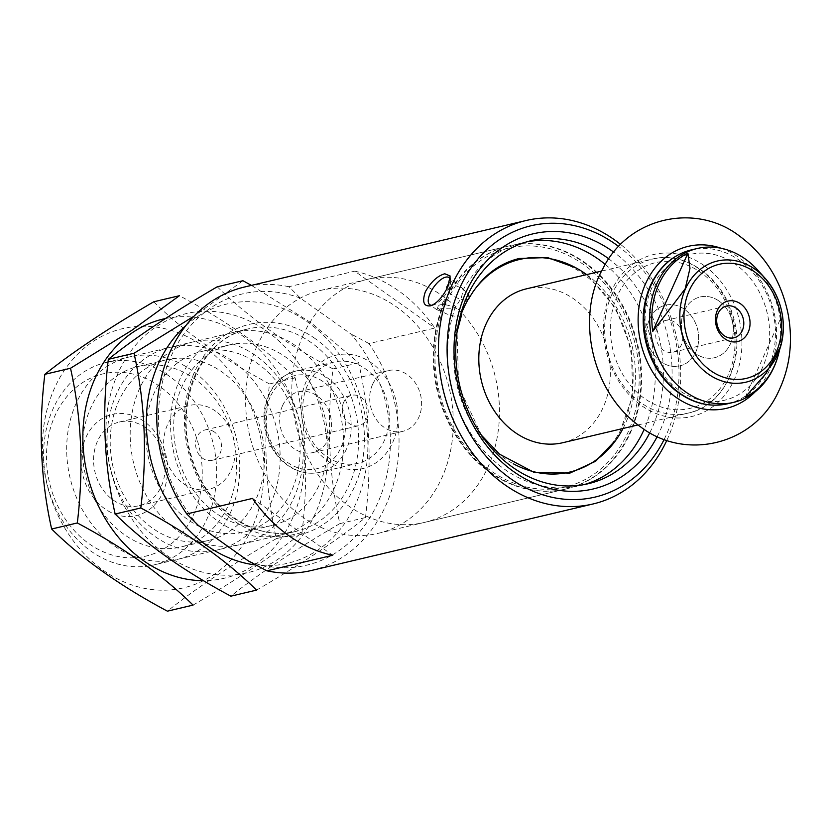 <?xml version="1.0" encoding="UTF-8"?>
<svg xmlns="http://www.w3.org/2000/svg" width="831" height="831" viewBox="0 0 831 831"><rect width="100%" height="100%" fill="white"/><g stroke="black" fill="none" stroke-linecap="round" stroke-linejoin="round"><path stroke-width="0.62" stroke-dasharray="4.16 3.12" d="M778.096 355.72A79.049 64.943 76.7 0 0 757.924 270.314M779.509 349.986A77.854 63.956 76.7 0 0 780.423 318.896L780.756 346.08M343.681 402.287A15.602 12.818 76.7 0 0 345.229 419.25A15.602 12.818 76.7 0 0 358.826 425.69A15.602 12.818 76.7 0 0 366.814 418.71A15.602 12.818 76.7 0 0 365.256 401.747A15.602 12.818 76.7 0 0 351.658 395.317A15.602 12.818 76.7 0 0 343.681 402.287M214.419 432.037A15.602 12.818 76.7 0 0 204.945 429.97A15.602 12.818 76.7 0 0 196.968 436.94A15.602 12.818 76.7 0 0 198.516 453.903A15.602 12.818 76.7 0 0 212.113 460.332A15.602 12.818 76.7 0 0 221.451 447.982A15.602 12.818 76.7 0 0 214.419 432.037M145.591 427.716A43.004 35.328 76.7 0 0 119.467 422.003A43.004 35.328 76.7 0 0 94.973 471.966A43.004 35.328 76.7 0 0 139.234 505.705A43.004 35.328 76.7 0 0 164.964 471.644A43.004 35.328 76.7 0 0 145.591 427.716M143.992 421.327A52.01 42.724 76.7 0 0 81.147 463.179A52.01 42.724 76.7 0 0 147.918 510.577A52.01 42.724 76.7 0 0 143.992 421.327M215.634 411.179A43.004 35.328 76.7 0 0 189.51 405.455A43.004 35.328 76.7 0 0 165.016 455.43A43.004 35.328 76.7 0 0 209.277 489.158A43.004 35.328 76.7 0 0 235.007 455.108A43.004 35.328 76.7 0 0 215.634 411.179M256.945 346.184A124.827 102.545 76.7 0 0 269.369 481.887A124.827 102.545 76.7 0 0 378.157 533.346A124.827 102.545 76.7 0 0 449.27 388.295A124.827 102.545 76.7 0 0 320.776 290.383A124.827 102.545 76.7 0 0 256.945 346.184M442.809 302.287L449.82 292.574A124.827 102.545 76.7 0 1 509.05 245.914A124.827 102.545 76.7 0 1 637.543 343.826A124.827 102.545 76.7 0 1 566.43 488.877A124.827 102.545 76.7 0 1 460.696 441.936A124.827 102.545 76.7 0 1 441.365 311.396L442.809 302.287M666.878 440.285A145.622 119.633 76.7 0 0 620.622 244.439M311.365 570.492A145.622 119.633 76.7 0 0 369.026 343.587L434.831 328.048A145.622 119.633 -103.3 0 0 354.702 271.166L434.831 328.048M248.427 560.987A139.379 114.501 76.7 0 0 377.752 502.921A139.379 114.501 76.7 0 0 350.547 333.75L300.438 298.184L288.897 286.716L354.702 271.166M288.897 286.716A145.622 119.633 76.7 0 0 244.418 287.038M584.162 484.587A124.827 102.545 -103.3 0 1 580.09 485.647A124.827 102.545 -103.3 0 1 474.356 438.706A124.827 102.545 -103.3 0 1 455.024 308.176L461.288 297.924L463.48 289.344A124.827 102.545 -103.3 0 1 522.709 242.694A124.827 102.545 -103.3 0 1 526.823 241.831M605.259 264.445A124.827 102.545 -103.3 0 1 644.191 429.263M649.832 432.681A124.827 102.545 76.7 0 0 608.78 258.856M300.438 298.184A139.379 114.501 76.7 0 0 171.113 356.25A139.379 114.501 76.7 0 0 198.318 525.421M369.026 343.587L350.547 333.75M664.198 439.339A139.379 114.501 76.7 0 0 618.648 246.485M657.259 436.472A131.059 107.666 76.7 0 0 613.725 252.157M306.296 381.211A58.253 47.855 76.7 0 0 352.012 469.577A58.253 47.855 76.7 0 0 390.113 384.805A58.253 47.855 76.7 0 0 306.296 381.211M307.46 385.314A52.01 42.724 76.7 0 0 312.633 441.853A52.01 42.724 76.7 0 0 357.964 463.293A52.01 42.724 76.7 0 0 387.589 402.858A52.01 42.724 76.7 0 0 334.052 362.067A52.01 42.724 76.7 0 0 307.46 385.314M282.467 405.808A31.204 25.636 76.7 0 0 285.573 439.734A31.204 25.636 76.7 0 0 312.778 452.594A31.204 25.636 76.7 0 0 330.551 416.331A31.204 25.636 76.7 0 0 298.433 391.858A31.204 25.636 76.7 0 0 282.467 405.808M684.214 310.919A31.204 25.636 76.7 0 0 687.33 344.844A31.204 25.636 76.7 0 0 714.525 357.714A31.204 25.636 76.7 0 0 732.298 321.452A31.204 25.636 76.7 0 0 700.18 296.968A31.204 25.636 76.7 0 0 684.214 310.919M169.41 376.266A104.02 85.448 76.7 0 0 106.212 362.43A104.02 85.448 76.7 0 0 46.962 483.31A104.02 85.448 76.7 0 0 154.036 564.903A104.02 85.448 76.7 0 0 216.268 482.531A104.02 85.448 76.7 0 0 169.41 376.266M159.708 386.373A93.612 76.909 76.7 0 0 46.578 461.704A93.612 76.909 76.7 0 0 166.771 547.016A93.612 76.909 76.7 0 0 159.708 386.373M252.572 498.413L332.701 555.285M432.151 305.268A16.641 6.939 -54.6 0 0 433.439 305.039A16.641 6.939 -54.6 0 0 445.063 295.15A16.641 6.939 -54.6 0 0 450.558 280.909A16.641 6.939 -54.6 0 0 450.215 279.185M463.48 289.344L456.261 282.696L451.389 281.19L449.01 283.091L449.82 292.574M441.365 311.396L436.971 309.755L443.11 308.27L455.024 308.176M465.537 300.084A12.486 5.287 29.1 0 1 454.297 296.438A12.486 5.287 29.1 0 1 446.912 288.617M448.491 285.22A12.486 5.287 29.1 0 1 458.629 286.861A12.486 5.287 29.1 0 1 468.092 294.309M461.672 314.596A12.486 4.384 19.4 0 1 459.522 316.071A12.486 4.384 19.4 0 1 445.572 313.422A12.486 4.384 19.4 0 1 438.124 306.286A12.486 4.384 19.4 0 1 448.802 305.507A12.486 4.384 19.4 0 1 461.195 312.477M745.272 397.104L780.423 318.896M657.176 327.767A16.298 13.389 76.7 0 0 658.796 345.478A16.298 13.389 76.7 0 0 672.996 352.199A16.298 13.389 76.7 0 0 682.282 333.262A16.298 13.389 76.7 0 0 665.506 320.475A16.298 13.389 76.7 0 0 657.176 327.767M649.582 319.104A31.204 25.636 76.7 0 0 652.688 353.03A31.204 25.636 76.7 0 0 679.893 365.889A31.204 25.636 76.7 0 0 697.666 329.627A31.204 25.636 76.7 0 0 665.548 305.154A31.204 25.636 76.7 0 0 649.582 319.104M372.517 384.535A31.204 25.636 76.7 0 0 375.622 418.46A31.204 25.636 76.7 0 0 402.817 431.331A31.204 25.636 76.7 0 0 420.6 395.068A31.204 25.636 76.7 0 0 388.472 370.584A31.204 25.636 76.7 0 0 372.517 384.535M562.743 442.726A79.049 64.943 76.7 0 0 607.783 350.859A79.049 64.943 76.7 0 0 526.407 288.845M461.569 313.183A109.214 89.727 76.7 0 0 513.267 463.75M623.001 428.495A109.214 89.727 76.7 0 0 586.655 274.614M472.746 292.18A109.214 89.727 76.7 0 0 468.237 299.274M444.543 301.882A124.827 102.545 76.7 0 0 456.967 437.584A124.827 102.545 76.7 0 0 565.755 489.033A124.827 102.545 76.7 0 0 636.868 343.992A124.827 102.545 76.7 0 0 508.375 246.08A124.827 102.545 76.7 0 0 444.543 301.882M303.128 335.277A124.827 102.545 76.7 0 0 315.551 470.98A124.827 102.545 76.7 0 0 424.34 522.439A124.827 102.545 76.7 0 0 495.442 377.388A124.827 102.545 76.7 0 0 366.959 279.476A124.827 102.545 76.7 0 0 303.128 335.277M684.505 309.298A31.204 25.636 76.7 0 0 665.548 305.154A31.204 25.636 76.7 0 0 647.765 341.416A31.204 25.636 76.7 0 0 679.893 365.889A31.204 25.636 76.7 0 0 698.559 341.177A31.204 25.636 76.7 0 0 684.505 309.298M719.137 301.123A31.204 25.636 76.7 0 0 700.18 296.968A31.204 25.636 76.7 0 0 682.396 333.231A31.204 25.636 76.7 0 0 714.525 357.714A31.204 25.636 76.7 0 0 733.191 333.002A31.204 25.636 76.7 0 0 719.137 301.123M186.009 325.399A133.147 109.38 -103.3 0 1 196.781 317.068A133.147 109.38 -103.3 0 1 363.511 408.312A133.147 109.38 -103.3 0 1 255.699 564.997M209.983 342.58A104.02 85.448 -103.3 0 1 343.525 437.376A104.02 85.448 -103.3 0 1 217.836 521.079A104.02 85.448 -103.3 0 1 209.983 342.58M256.55 590.114C301.653 563.854 337.968 539.672 365.484 517.568C372.018 464.093 369.753 412.529 358.68 362.877L311.21 322.864L251.44 285.386M242.943 280.722L195.171 315.406M315.406 513.267A133.147 109.38 -103.3 0 1 142.6 533.149A133.147 109.38 -103.3 0 1 156.373 326.614A133.147 109.38 -103.3 0 1 290.819 353.289A133.147 109.38 -103.3 0 1 315.406 513.267M217.265 286.778C246.932 316.154 285.511 343.535 333.013 368.933C326.479 422.408 328.754 473.982 339.817 523.634C294.714 549.893 258.41 574.076 230.883 596.17M169.576 352.126A104.02 85.448 -103.3 0 1 303.128 446.912A104.02 85.448 -103.3 0 1 177.429 530.614A104.02 85.448 -103.3 0 1 169.576 352.126M208.83 353.923A92.75 76.203 -103.3 0 1 229.543 344.886A92.75 76.203 -103.3 0 1 325.025 417.64A92.75 76.203 -103.3 0 1 272.184 525.421A92.75 76.203 -103.3 0 1 180.659 465.786A92.75 76.203 -103.3 0 1 208.83 353.923M180.929 360.509A92.75 76.203 -103.3 0 1 201.642 351.471A92.75 76.203 -103.3 0 1 297.114 424.226A92.75 76.203 -103.3 0 1 244.283 532.017A92.75 76.203 -103.3 0 1 152.759 472.382A92.75 76.203 -103.3 0 1 180.929 360.509M339.817 523.634L365.484 517.568M333.013 368.933L358.68 362.877M165.327 318.574A133.147 109.38 -103.3 0 1 302.713 437.418A133.147 109.38 -103.3 0 1 203.481 580.672M146.485 357.579A104.02 85.448 -103.3 0 1 280.037 452.365A104.02 85.448 -103.3 0 1 154.337 536.068A104.02 85.448 -103.3 0 1 146.485 357.579M193.062 605.113C238.165 578.854 274.479 554.672 301.996 532.567C308.53 479.092 306.255 427.529 295.182 377.866C265.525 348.501 226.946 321.109 179.444 295.711M251.907 528.267A133.147 109.38 -103.3 0 1 79.111 548.138A133.147 109.38 -103.3 0 1 92.885 341.614A133.147 109.38 -103.3 0 1 227.32 368.289A133.147 109.38 -103.3 0 1 251.907 528.267M153.777 301.778C183.443 331.154 222.022 358.535 269.514 383.932C262.991 437.407 265.255 488.971 276.328 538.633C231.226 564.883 194.911 589.065 167.395 611.169M106.077 367.115A104.02 85.448 -103.3 0 1 239.629 461.911A104.02 85.448 -103.3 0 1 113.94 545.614A104.02 85.448 -103.3 0 1 106.077 367.115M145.342 368.922A92.75 76.203 -103.3 0 1 166.055 359.875A92.75 76.203 -103.3 0 1 261.526 432.629A92.75 76.203 -103.3 0 1 208.685 540.42A92.75 76.203 -103.3 0 1 117.171 480.785A92.75 76.203 -103.3 0 1 145.342 368.922M117.441 375.508A92.75 76.203 -103.3 0 1 138.143 366.471A92.75 76.203 -103.3 0 1 233.625 439.225A92.75 76.203 -103.3 0 1 180.784 547.006A92.75 76.203 -103.3 0 1 89.26 487.382A92.75 76.203 -103.3 0 1 117.441 375.508M276.328 538.633L301.996 532.567M269.514 383.932L295.182 377.866M315.281 338.695A108.175 88.865 76.7 0 0 184.565 425.742A108.175 88.865 76.7 0 0 323.456 524.33A108.175 88.865 76.7 0 0 315.281 338.695M269.358 394.31A52.01 42.724 76.7 0 0 274.531 450.859A52.01 42.724 76.7 0 0 319.862 472.299A52.01 42.724 76.7 0 0 349.498 411.854A52.01 42.724 76.7 0 0 295.961 371.062A52.01 42.724 76.7 0 0 269.358 394.31M270.137 397.052A47.845 39.306 76.7 0 0 307.688 469.629A47.845 39.306 76.7 0 0 338.986 399.991A47.845 39.306 76.7 0 0 270.137 397.052M651.836 287.931A74.894 61.525 76.7 0 0 710.619 401.539A74.894 61.525 76.7 0 0 759.596 292.543A74.894 61.525 76.7 0 0 651.836 287.931M727.831 403.731A79.049 64.943 76.7 0 0 772.861 311.864A79.049 64.943 76.7 0 0 691.485 249.861M311.407 342.736A104.02 85.448 76.7 0 0 248.209 328.899A104.02 85.448 76.7 0 0 188.959 449.768A104.02 85.448 76.7 0 0 296.033 531.362A104.02 85.448 76.7 0 0 358.265 448.989A104.02 85.448 76.7 0 0 311.407 342.736M617.204 296.116A74.894 61.525 76.7 0 0 675.987 409.725A74.894 61.525 76.7 0 0 724.964 300.729A74.894 61.525 76.7 0 0 617.204 296.116M611.813 294.475A79.049 64.943 76.7 0 0 619.677 380.411A79.049 64.943 76.7 0 0 688.577 413.007A79.049 64.943 76.7 0 0 733.617 321.14A79.049 64.943 76.7 0 0 652.242 259.127A79.049 64.943 76.7 0 0 611.813 294.475M446.091 302.972A122.739 100.831 76.7 0 0 542.425 489.158A122.739 100.831 76.7 0 0 622.699 310.534A122.739 100.831 76.7 0 0 446.091 302.972M704.137 265.598A83.214 68.36 76.7 0 0 603.586 332.566A83.214 68.36 76.7 0 0 710.422 408.395A83.214 68.36 76.7 0 0 704.137 265.598M755.057 391.9A83.214 68.36 76.7 0 0 738.769 257.423A83.214 68.36 76.7 0 0 721.131 248.261M212.113 460.332L358.826 425.69M204.945 429.97L351.658 395.317M139.234 505.705L209.277 489.158M119.467 422.003L189.51 405.455M378.157 533.346L566.43 488.877M320.776 290.383L509.05 245.914M580.09 485.647L588.275 483.725M522.709 242.694L530.895 240.761M334.052 362.067L295.961 371.062C283.735 374.189 274.635 382.094 268.652 394.798C264.216 404.874 262.928 415.77 264.767 427.487C266.99 440.191 272.35 450.911 280.836 459.657C292.678 471.042 305.694 475.249 319.862 472.299L357.964 463.293M312.778 452.594L402.817 431.331M298.433 391.858L388.472 370.584M106.212 362.43L248.209 328.899C201.995 337.812 173.087 401.705 191.971 458.006C206.753 508.925 255.491 542.311 296.033 531.362L154.036 564.903M450.558 280.909L450.329 277.232M433.439 305.039L430.707 305.808M456.261 282.696L449.031 277.564M437.002 309.838L429.772 304.707M481.513 435.309L458.587 386.083L457.071 331.818M438.124 306.286L436.961 309.745M575.873 267.821L589.698 277.44L615.958 308.748L631.331 348.978L632.786 395.577L618.243 436.493L616.394 439.391M672.996 352.199L733.991 337.791M665.506 320.475L726.502 306.068M638.021 424.942L688.577 413.007C724.954 405.767 746.861 357.029 732.62 314.689C721.526 276.318 684.256 250.63 652.242 259.127L601.675 271.072M569.682 472.081C582.791 468.964 594.477 462.306 604.739 452.106C615.283 441.469 623.063 428.058 628.059 411.854C635.154 387.661 634.832 362.628 627.104 336.763C611.346 282.633 560.208 248.22 519.468 259.49M424.34 522.439L565.755 489.033M366.959 279.476L508.375 246.08M229.543 344.886L201.642 351.471M272.184 525.421L244.283 532.017M166.055 359.875L138.143 366.471M208.685 540.42L180.784 547.006"/><path stroke-width="1.25" d="M652.75 331.424L685.17 288.814L689.979 268.32L687.902 253.216A77.854 63.956 76.7 0 0 658.879 284.202A77.854 63.956 76.7 0 0 652.75 331.424L687.902 253.216M780.756 346.08L780.922 345.457C786.76 320.413 781.472 298.007 765.05 278.219A62.242 51.127 76.7 0 0 685.461 288.866A62.242 51.127 76.7 0 0 711.918 376.401A62.242 51.127 76.7 0 0 780.922 345.457A62.242 51.127 76.7 0 0 765.05 278.219L757.924 270.314A79.049 64.943 76.7 0 0 697.261 248.5A79.049 64.943 76.7 0 0 656.833 283.838A79.049 64.943 76.7 0 0 664.707 369.785A79.049 64.943 76.7 0 0 733.607 402.37A79.049 64.943 76.7 0 0 778.096 355.72L778.294 354.982A77.854 63.956 76.7 0 0 779.509 349.986M780.683 346.298L766.12 373.358L745.272 397.104A77.854 63.956 76.7 0 0 778.294 354.982M620.622 244.439A145.622 119.633 76.7 0 0 526.106 220.516A145.622 119.633 76.7 0 0 451.638 285.615A145.622 119.633 76.7 0 0 466.129 443.931A145.622 119.633 76.7 0 0 593.054 503.97A145.622 119.633 76.7 0 0 666.878 440.285M425.316 291.837C421.971 302.079 423.768 306.732 430.707 305.808C437.345 303.055 443.089 296.625 447.94 286.487L450.132 275.996L444.782 273.763C437.449 275.882 430.957 281.906 425.316 291.837M526.106 220.516L244.418 287.038A145.622 119.633 76.7 0 0 169.95 352.147A145.622 119.633 76.7 0 0 186.767 513.953L252.572 498.413A145.622 119.633 -103.3 0 0 332.701 555.285L266.896 570.824A145.622 119.633 76.7 0 0 311.365 570.492L593.054 503.97M526.823 241.831A124.827 102.545 -103.3 0 1 605.259 264.445M644.191 429.263A124.827 102.545 -103.3 0 1 584.162 484.587M608.78 258.856A124.827 102.545 76.7 0 0 530.895 240.761A124.827 102.545 76.7 0 0 467.053 296.563A124.827 102.545 76.7 0 0 479.477 432.265A124.827 102.545 76.7 0 0 588.275 483.725A124.827 102.545 76.7 0 0 649.832 432.681M186.767 513.953L198.318 525.421L248.427 560.987L266.896 570.824M618.648 246.485A139.379 114.501 76.7 0 0 459.72 288.087A139.379 114.501 76.7 0 0 508.375 477.067A139.379 114.501 76.7 0 0 664.198 439.339M613.725 252.157A131.059 107.666 76.7 0 0 465.89 292.46A131.059 107.666 76.7 0 0 510.836 469.557A131.059 107.666 76.7 0 0 657.259 436.472M717.33 310.399A20.806 17.087 76.7 0 0 733.659 341.957A20.806 17.087 76.7 0 0 747.266 311.677A20.806 17.087 76.7 0 0 717.33 310.399M450.215 279.185A16.641 6.939 -54.6 0 0 449.031 277.564A16.641 6.939 -54.6 0 0 445.686 277.149A16.641 6.939 -54.6 0 0 431.767 290.196A16.641 6.939 -54.6 0 0 429.772 304.707A16.641 6.939 -54.6 0 0 432.151 305.268M468.092 294.309A12.486 5.287 29.1 0 1 468.881 298.537A12.486 5.287 29.1 0 1 466.783 299.918A12.486 5.287 29.1 0 1 465.537 300.084M446.912 288.617A12.486 5.287 29.1 0 1 447.068 286.383A12.486 5.287 29.1 0 1 448.491 285.22M461.195 312.477A12.486 4.384 19.4 0 1 461.672 314.596L457.071 331.818M718.171 313.36A16.298 13.389 76.7 0 0 719.791 331.081A16.298 13.389 76.7 0 0 733.991 337.791A16.298 13.389 76.7 0 0 743.278 318.855A16.298 13.389 76.7 0 0 726.502 306.068A16.298 13.389 76.7 0 0 718.171 313.36M601.675 271.072L526.407 288.845A79.049 64.943 76.7 0 0 485.969 324.194A79.049 64.943 76.7 0 0 493.843 410.13A79.049 64.943 76.7 0 0 562.743 442.726L638.021 424.942M468.237 299.274A109.214 89.727 76.7 0 0 463.615 308.322A109.214 89.727 76.7 0 0 461.569 313.183M513.267 463.75A109.214 89.727 76.7 0 0 569.682 472.081A109.214 89.727 76.7 0 0 623.001 428.495M586.655 274.614A109.214 89.727 76.7 0 0 519.468 259.49A109.214 89.727 76.7 0 0 472.746 292.18M255.699 564.997A133.147 109.38 -103.3 0 1 152.769 466.825A133.147 109.38 -103.3 0 1 186.009 325.399M251.44 285.386L242.943 280.722L217.265 286.778C172.173 313.038 135.858 337.22 108.331 359.324L134.009 353.258C145.061 402.588 147.326 454.152 140.813 507.959C188.066 533.18 226.645 560.561 256.55 590.114L230.883 596.17C183.641 570.959 145.061 543.567 115.145 514.025C104.093 464.695 101.818 413.132 108.331 359.324M194.059 316.154L134.009 353.258M115.145 514.025L140.813 507.959M203.481 580.672A133.147 109.38 -103.3 0 1 88.927 480.598A133.147 109.38 -103.3 0 1 133.292 332.068A133.147 109.38 -103.3 0 1 165.327 318.574M179.444 295.711L131.682 330.406L70.51 368.258C81.563 417.578 83.838 469.141 77.314 522.959C124.567 548.169 163.146 575.561 193.062 605.113L167.395 611.169C120.142 585.948 81.563 558.567 51.647 529.015C40.594 479.695 38.33 428.131 44.843 374.324C72.37 352.209 108.684 328.027 153.777 301.778L179.444 295.711M44.843 374.324L70.51 368.258M51.647 529.015L77.314 522.959M651.057 285.199A79.049 64.943 76.7 0 0 658.931 371.145A79.049 64.943 76.7 0 0 727.831 403.731C708.708 407.824 690.717 402.952 673.858 389.137C658.183 375.404 648.388 357.527 644.451 335.506C641.646 317.65 643.61 301.04 650.351 285.687C659.336 266.543 673.058 254.598 691.485 249.861A79.049 64.943 76.7 0 0 651.057 285.199M689.283 290.497A58.637 48.167 76.7 0 0 735.31 379.435A58.637 48.167 76.7 0 0 773.651 294.101A58.637 48.167 76.7 0 0 689.283 290.497M721.131 248.261A83.214 68.36 76.7 0 0 640.815 343.058A83.214 68.36 76.7 0 0 755.057 391.9M727.831 403.731L733.607 402.37M691.485 249.861L697.261 248.5M447.068 286.383L448.979 283.08M468.881 298.537C481.336 277.003 498.122 263.645 519.23 258.483L547.504 257.558L575.873 267.821M616.394 439.391L595.619 461.267L569.921 473.088L534.146 472.413L499.452 454.131L481.513 435.309M739.517 236.066C765.174 255.096 781.379 281.096 788.12 314.076C793.273 342.112 789.886 368.31 777.951 392.668C753.54 445.198 684.879 461.361 640.067 426.459C589.719 390.539 576.434 314.939 602.797 268.87C628.132 216.849 695.869 202.265 739.517 236.066"/></g></svg>
